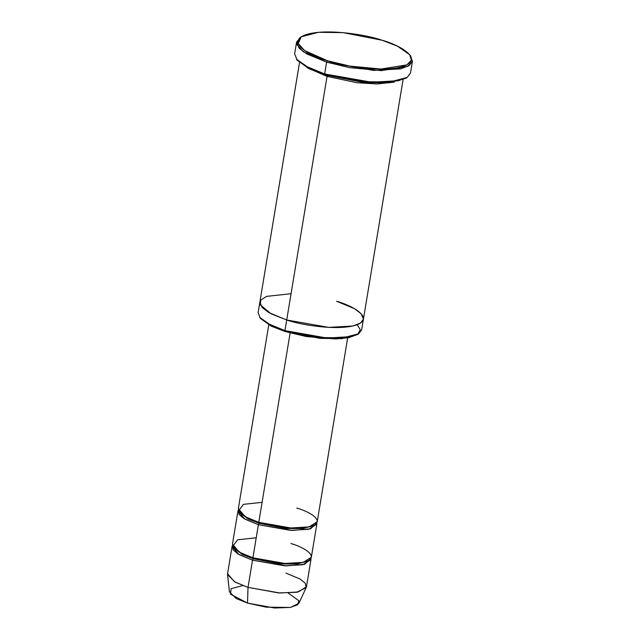 <?xml version="1.0" encoding="UTF-8"?>
<svg xmlns="http://www.w3.org/2000/svg" width="640" height="640" viewBox="0 0 640 640"><rect width="100%" height="100%" fill="white"/><g stroke="black" fill="none" stroke-linecap="round" stroke-linejoin="round"><path stroke-width="0.96" d="M327.408 60.728L304.552 50.536L298.216 43.48L301.304 36.792L318.536 32.312L343.144 32.632L382.024 40.224C368.568 35.288 325.84 27.624 304.952 35.008C285.416 42.808 311.752 56.616 327.408 60.728C340.864 65.664 383.584 73.32 404.48 65.944C424.016 58.144 397.68 44.336 382.024 40.224L397.512 46.184L409.688 54.736L411.352 60.168L406.816 64.912L381.04 69.032L349.88 66.112L327.408 60.728L326.616 62.136L327.408 60.728M301.304 36.792L299.944 37.68L296.792 44.512L303.264 51.72L326.616 62.136L306.72 53.896L299.104 48.192L296.584 42.064L300.664 37.24M297.392 60.408L309.568 68.952L325.056 74.92L324.656 73.96L308.832 67.864L296.392 59.128L297.392 60.408M260.696 318.656L271.544 326.272L285.352 331.592L284.952 330.632L270.808 325.184L259.696 317.384L260.696 318.656M232.072 546.512L227.568 573.712L234.464 581.768L248.016 587.376L252.52 560.176L238.968 554.568L232.072 546.512L232.488 545.368L233.048 549.784L238.088 554.048L252.52 560.176L286.352 565.888L304.776 564.256L310.936 558.352L310.96 559.576L302.848 564.76L284.512 565.808L252.52 560.176L253.304 558.768L252.912 557.808L240.976 553.08L232.768 546.248L237.56 539.816L256.224 537.8M229.432 591.824L236.152 598.48L247.504 603.088L248.016 587.376L235.16 582.152L227.544 574.608L229.432 591.824M290.904 543.544C301.792 546.408 320.112 556.016 306.528 561.44C291.992 566.568 262.272 561.248 252.912 557.808L253.304 558.768L242.368 554.504L234.216 548.36L242.368 554.504L253.304 558.768L280.32 563.96L297.2 563.992L308.328 560.632L297.2 563.992L280.32 563.96L253.304 558.768L252.52 560.176L248.016 587.376L247.504 603.088L230.536 594.208L231.08 588.672L242.784 585.584M296.776 508.072C307.664 510.928 325.984 520.536 312.4 525.96C297.864 531.096 268.144 525.768 258.784 522.336L259.184 523.296L248.24 519.032L240.096 512.888L248.24 519.032L259.184 523.296L258.784 522.336L246.848 517.608L238.64 510.768L243.432 504.344L262.096 502.328M259.184 523.296L286.192 528.48L303.072 528.52L314.2 525.152L303.072 528.52L286.192 528.48L259.184 523.296L258.392 524.696L292.224 530.416L310.648 528.784L316.808 522.88L316.832 524.096L308.728 529.288L290.384 530.336L258.392 524.696L244.84 519.096L237.944 511.04L238.36 509.888L238.92 514.304L243.96 518.568L258.392 524.696L252.912 557.808L258.392 524.696L259.184 523.296M296.584 42.064L294.624 53.888L297.144 60.016L304.76 65.72L324.656 73.96L326.616 62.136L324.656 73.96L371.648 82.232L398.584 80.696L407.104 77.48L410.496 73.072L412.456 61.248L409.064 65.656L400.544 68.872L373.6 70.408L326.616 62.136L349.576 67.632L381.416 70.616L407.752 66.416L412.392 61.56L410.688 56.008L409.688 54.736M327.832 74.984L327.04 76.392L306.96 67.624L327.04 76.392L286.712 319.992L268.928 312.632L262.128 307.528L259.88 302.056L262.128 307.528L268.928 312.632L286.712 319.992L327.04 76.392L327.832 74.984M299.512 62.624L258.112 312.696L260.368 318.168L267.168 323.272L284.952 330.632L286.712 319.984L328.704 327.384L352.776 326.008L360.392 323.136L363.416 319.2L360.384 323.136L352.776 326.008L328.696 327.384L286.712 319.984L271.048 313.784L260.28 304.808L260.688 300.152L266.568 296.376L291.056 293.728M268.768 324.84L238.336 508.672L245.232 516.728L258.784 522.336L290.128 332.984L258.784 522.336L290.776 527.968L309.112 526.92L317.224 521.736L347.656 337.904M237.944 511.04L232.464 544.144L239.36 552.2L252.912 557.808L284.896 563.448L303.24 562.4L311.352 557.208L316.832 524.096M357.248 324.688L360.264 329.744L357.656 334.4L348.848 337.68L335.464 338.968L306.392 336.56L285.352 331.592L271.04 326.032L260.24 318.024M394.392 82.096L376.904 83.968L357.04 82.728L327.04 76.392M336.584 301.264C350.872 305.024 374.92 317.632 357.08 324.752C338.008 331.488 299 324.496 286.712 319.992C299 324.496 338.008 331.488 357.08 324.752C374.92 317.632 350.872 305.024 336.584 301.264L354.36 308.624L361.168 313.728L363.416 319.2L403.056 79.768M286.712 319.984L284.952 330.632L326.936 338.032L351.016 336.648L358.624 333.776L361.656 329.84L363.416 319.2M410.152 55.368L412.456 61.248M406.416 77.896L389.656 82.72L364.752 82.584L325.056 74.92L309.064 68.704L296.928 59.776M288.224 593.104L298.816 600.696L297.704 604.736L290.28 607.464L266.104 607.152L247.504 603.088L274.56 608L290.584 607.416L298.856 603.32L306.192 587.632L296.816 592.272L278.664 592.936L248.016 587.376L280.008 593.008L298.352 591.96L306.456 586.768L310.96 559.576M286.008 573.112L300.216 579.104L305.304 583.272L306.192 587.632M284.952 330.632L285.352 331.592L320 338.36L341.936 338.64L357.296 334.648L358.648 333.76L342.92 337.848L320.448 337.56L284.952 330.632M324.656 73.96L325.056 74.92L363.936 82.512L388.544 82.824L405.776 78.344L407.136 77.464L389.528 82.04L364.384 81.712L324.656 73.96M399.976 68.992L398.352 67.616"/></g></svg>

